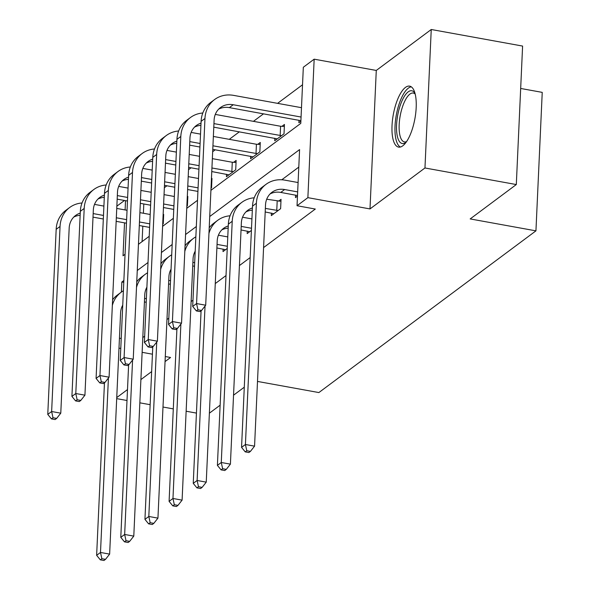<?xml version="1.0" encoding="UTF-8"?>
<svg xmlns="http://www.w3.org/2000/svg" width="590" height="590" viewBox="0 0 590 590"><rect width="100%" height="100%" fill="white"/><g stroke="black" fill="none" stroke-linecap="round" stroke-linejoin="round"><path stroke-width="0.89" d="M405.433 87.423A30.982 10.996 -79.7 0 0 392.468 120.198A30.982 10.996 -79.7 0 0 398.575 147.102A30.982 10.996 -79.7 0 0 402.778 145.811A30.982 10.996 -79.7 0 0 415.744 113.044A30.982 10.996 -79.7 0 0 409.637 86.133A30.982 10.996 -79.7 0 0 405.433 87.423M210.918 190.334L300.775 123.391L303.326 67.253L314.168 59.177L307.877 197.657L297.036 205.733L299.587 149.595L209.723 216.53M376.28 70.446L369.996 208.926L424.962 167.98L516.309 184.552L522.6 46.072L431.246 29.5L376.28 70.446L314.168 59.177M520.675 88.463L542.232 92.372L535.941 230.852L318.866 392.564L257.498 381.428M116.85 206.168L124.49 200.475M302.53 84.768L277.588 103.353M263.531 113.818L253.435 121.341M239.378 131.813L229.281 139.336M215.225 149.808L212.673 151.711M191.071 167.803L188.52 169.699M166.918 185.791L164.359 187.694M424.962 167.98L431.246 29.5M196.441 413.096L186.138 411.223M173.29 408.892L162.988 407.026M150.148 404.696L139.845 402.83M126.998 400.499L116.695 398.626M143.805 203.978L143.385 213.256M142.795 226.169L142.094 241.598M162.707 224.185L163.246 223.78L163.673 214.428L163.128 214.826M186.86 206.19L187.406 205.792L187.827 196.433L187.281 196.839M211.014 188.203L211.559 187.797L211.98 178.438L211.441 178.844M226.531 174.234L226.42 176.72L235.712 169.802L236.133 160.443L233.625 162.316M250.691 156.239L250.573 158.732L259.866 151.807L260.286 142.456L257.778 144.321M274.844 138.244L274.726 140.737L284.019 133.819L284.446 124.46L281.931 126.334M298.997 120.257L298.879 122.742L300.878 121.26M142.809 337.546L144.668 336.16M166.963 319.559L168.821 318.165M191.116 301.564L192.982 300.177M215.269 283.569L226.022 275.56M239.422 265.574L250.175 257.565M263.575 247.586L315.311 209.044L297.036 205.733M298.791 167.11L281.777 179.788M223.138 249.091L223.02 251.576L227.253 248.427M247.291 231.096L247.173 233.588L251.406 230.432M271.444 213.101L271.326 215.593L280.619 208.668L281.046 199.317L278.532 201.19M295.597 195.106L295.487 197.598L297.478 196.116M369.996 208.926L307.877 197.657M121.23 338.498L119.446 338.173M165.053 361.596L170.569 357.488L165.281 356.53M152.441 354.199L142.138 352.326M120.773 348.454L118.988 348.13M116.746 397.579L127.499 389.57M140.899 379.591L151.652 371.582M244.29 387.188L233.537 395.197M220.136 405.183L209.384 413.192M516.309 184.552L470.171 218.927L535.941 230.852M124.527 222.85L123.03 255.802L125.051 254.297M138.451 244.312L149.204 236.302M162.611 226.317L173.357 218.315M186.765 208.329L197.51 200.32M125.53 200.659L125.109 209.937M123.863 280.493L121.842 282.005L121.385 292.087M196.322 226.516L185.57 234.525M172.169 244.511L161.417 252.52M148.016 262.506L137.264 270.515M123.775 282.352L121.842 282.005M146.372 298.702L144.587 298.378M146.209 302.257L144.425 301.933M145.936 289.189L146.799 289.343M122.742 305.148A19.861 17.353 53.3 0 0 120.589 312.892L109.637 554.113L105.514 559.35L101.864 558.686L100.315 559.836L103.965 560.5L105.514 559.35M100.315 559.836L96.635 555.337L104.467 382.792M96.635 555.337L100.499 552.454L108.42 378.028M112.343 305.421A29.788 26.034 -126.7 0 1 121.061 292.316A29.788 26.034 -126.7 0 1 123.391 290.796M112.602 299.764A29.788 26.034 -126.7 0 1 117.196 295.199L121.061 292.316M101.864 558.686L100.499 552.454L109.637 554.113M94.525 204.391L103.906 206.094M116.746 208.425L127.049 210.291M139.896 212.621L150.192 214.487M163.061 216.382L163.585 216.412M149.609 227.401L139.306 225.535M126.466 223.204L116.164 221.339M103.316 219.008L93.014 217.135M149.772 223.846L139.469 221.98M126.621 219.65L116.326 217.776M103.479 215.446L93.176 213.58M80.144 215.321A19.861 17.353 53.3 0 0 73.765 217.076M80.247 213.123A19.861 17.353 53.3 0 0 75.586 215.483A19.861 17.353 53.3 0 0 69.178 228.094L60.777 413.177L56.655 418.406L52.997 417.742L51.448 418.9L55.106 419.564L56.655 418.406M51.448 418.9L47.768 414.401L56.175 229.326A29.788 26.034 -126.7 0 1 65.785 210.401L69.657 207.518A29.788 26.034 -126.7 0 1 82.032 202.975M47.768 414.401L51.64 411.518L60.047 226.442A29.788 26.034 -126.7 0 1 69.657 207.518M52.997 417.742L51.64 411.518L60.777 413.177M406.171 142.19A26.816 9.514 100.3 0 1 406.156 142.197A26.816 9.514 100.3 0 1 405.883 142.411A26.816 9.514 100.3 0 1 396.576 124.933A26.816 9.514 100.3 0 1 408.177 91.885A26.816 9.514 100.3 0 1 415.006 93.39A26.816 9.514 100.3 0 1 415.021 93.404M415.198 94.105A24.824 8.813 -79.7 0 0 413.288 93.05A24.824 8.813 -79.7 0 0 409.917 94.09A24.824 8.813 -79.7 0 0 399.526 120.345A24.824 8.813 -79.7 0 0 404.423 141.91A24.824 8.813 -79.7 0 0 406.584 141.593M411.282 86.833A30.783 10.922 -79.7 0 0 408.346 88.146A30.783 10.922 -79.7 0 0 395.676 119.003A30.783 10.922 -79.7 0 0 400.359 147.028M170.525 280.707L168.74 280.383M170.363 284.262L168.578 283.945M170.09 271.194L170.953 271.348M146.895 287.16A19.861 17.353 53.3 0 0 144.742 294.897L133.79 536.118L129.667 541.355L126.017 540.691L124.468 541.841L128.119 542.505L129.667 541.355M124.468 541.841L120.788 537.35L128.62 364.797M120.788 537.35L124.66 534.466L132.58 360.033M136.497 287.426A29.788 26.034 -126.7 0 1 145.221 274.32A29.788 26.034 -126.7 0 1 147.544 272.801M136.755 281.769A29.788 26.034 -126.7 0 1 141.349 277.204L145.221 274.32M126.017 540.691L124.66 534.466L133.79 536.118M194.678 262.712L192.893 262.395M194.516 266.274L192.731 265.95M194.243 253.206L195.106 253.361M171.048 269.165A19.861 17.353 53.3 0 0 168.902 276.909L157.943 518.131L153.82 523.36L150.17 522.696L148.621 523.854L152.272 524.517L153.82 523.36M148.621 523.854L144.941 519.355L152.773 346.802M144.941 519.355L148.813 516.471L156.734 342.038M160.65 269.438A29.788 26.034 -126.7 0 1 169.374 256.333A29.788 26.034 -126.7 0 1 171.705 254.806M160.908 263.782A29.788 26.034 -126.7 0 1 165.502 259.217L169.374 256.333M150.17 522.696L148.813 516.471L157.943 518.131M118.678 186.396L128.059 188.099M140.899 190.43L151.202 192.296M164.049 194.626L174.352 196.5M187.214 198.395L187.738 198.417M173.762 209.413L163.459 207.54M150.62 205.209L140.317 203.344M127.47 201.013L117.167 199.147M173.925 205.851L163.622 203.985M150.782 201.655L140.479 199.789M127.632 197.458L117.329 195.585M104.305 197.333A19.861 17.353 53.3 0 0 97.918 199.088M104.401 195.128A19.861 17.353 53.3 0 0 99.74 197.488A19.861 17.353 53.3 0 0 93.331 210.099L84.931 395.182L80.808 400.418L77.15 399.755L75.609 400.905L79.259 401.569L80.808 400.418M75.609 400.905L71.921 396.406L80.329 211.331A29.788 26.034 -126.7 0 1 89.938 192.406L93.81 189.523A29.788 26.034 -126.7 0 1 106.193 184.98M71.921 396.406L75.793 393.523L84.2 208.447A29.788 26.034 -126.7 0 1 93.81 189.523M77.15 399.755L75.793 393.523L84.931 395.182M142.832 168.408L152.213 170.104M165.053 172.435L175.355 174.308M188.203 176.639L198.506 178.505M211.368 180.4L211.891 180.422M197.916 191.418L187.613 189.545M174.773 187.222L164.47 185.349M151.623 183.018L141.32 181.152M198.078 187.863L187.775 185.99M174.935 183.66L164.632 181.794M151.785 179.463L141.482 177.597M128.458 179.338A19.861 17.353 53.3 0 0 122.071 181.093M128.554 177.14A19.861 17.353 53.3 0 0 123.893 179.5A19.861 17.353 53.3 0 0 117.491 192.111L109.084 377.187L104.961 382.423L101.31 381.76L99.762 382.91L103.412 383.574L104.961 382.423M99.762 382.91L96.082 378.411L104.482 193.336A29.788 26.034 -126.7 0 1 114.091 174.419L117.963 171.535A29.788 26.034 -126.7 0 1 130.346 166.985M96.082 378.411L99.946 375.535L108.353 190.452A29.788 26.034 -126.7 0 1 117.963 171.535M101.31 381.76L99.946 375.535L109.084 377.187M227.349 246.266L217.046 244.4M225.535 249.703L216.884 247.955M218.396 235.211L227.777 236.907M195.202 251.17A19.861 17.353 53.3 0 0 193.055 258.914L182.096 500.136L177.974 505.365L174.323 504.708L172.774 505.859L176.425 506.522L177.974 505.365M172.774 505.859L169.094 501.36L176.926 328.814M169.094 501.36L172.966 498.476L180.887 324.05M184.803 251.443A29.788 26.034 -126.7 0 1 193.527 238.338A29.788 26.034 -126.7 0 1 195.858 236.811M185.061 245.787A29.788 26.034 -126.7 0 1 189.656 241.221L193.527 238.338M174.323 504.708L172.966 498.476L182.096 500.136M251.502 228.271L241.199 226.405M249.688 231.715L241.044 229.96M242.549 217.216L251.93 218.919M228.175 228.146A19.861 17.353 53.3 0 0 221.788 229.901M228.271 225.948A19.861 17.353 53.3 0 0 223.61 228.308A19.861 17.353 53.3 0 0 217.208 240.919L206.249 482.141L202.127 487.377L198.476 486.713L196.927 487.864L200.585 488.527L202.127 487.377M196.927 487.864L193.247 483.365L201.079 310.819M193.247 483.365L197.119 480.481L205.04 306.055M208.956 233.448A29.788 26.034 -126.7 0 1 217.681 220.343A29.788 26.034 -126.7 0 1 230.063 215.8M209.214 227.792A29.788 26.034 -126.7 0 1 213.809 223.227L217.681 220.343M198.476 486.713L197.119 480.481L206.249 482.141M278.104 210.542L265.36 208.41M273.841 213.72L265.198 211.972M266.709 199.221L280.951 201.301M252.328 210.158A19.861 17.353 53.3 0 0 245.949 211.913M252.424 207.953A19.861 17.353 53.3 0 0 247.763 210.313A19.861 17.353 53.3 0 0 241.362 222.924L230.41 464.146L226.287 469.382L222.629 468.718L221.08 469.869L224.738 470.532L226.287 469.382M221.08 469.869L217.4 465.377L228.352 224.156A29.788 26.034 -126.7 0 1 237.962 205.231L241.834 202.348A29.788 26.034 -126.7 0 1 254.216 197.805M217.4 465.377L221.272 462.494L232.224 221.272A29.788 26.034 -126.7 0 1 241.834 202.348M222.629 468.718L221.272 462.494L230.41 464.146M276.762 210.482L277.189 201.124M166.985 150.413L176.366 152.117M189.206 154.44L199.508 156.313M212.356 158.644L232.276 162.257L236.044 162.427M228.935 174.854L211.766 171.557M198.926 169.227L188.623 167.353M175.776 165.023L165.473 163.157M233.198 171.675L211.928 167.995M199.088 165.672L188.785 163.799M175.938 161.468L165.635 159.602M152.611 161.343A19.861 17.353 53.3 0 0 146.224 163.098M152.707 159.145A19.861 17.353 53.3 0 0 148.046 161.505A19.861 17.353 53.3 0 0 141.644 174.116L133.237 359.192L129.114 364.428L125.464 363.765L123.915 364.922L127.565 365.579L129.114 364.428M123.915 364.922L120.235 360.424L128.635 175.341A29.788 26.034 -126.7 0 1 138.244 156.424L142.116 153.54A29.788 26.034 -126.7 0 1 154.499 148.99M120.235 360.424L124.099 357.54L132.507 172.457A29.788 26.034 -126.7 0 1 142.116 153.54M125.464 363.765L124.099 357.54L133.237 359.192M231.855 171.616L232.276 162.257M191.145 132.418L200.519 134.122M213.366 136.452L256.436 144.262L260.197 144.439M253.088 156.859L212.776 149.366M199.929 147.035L189.633 145.162M257.351 153.68L212.938 145.804M200.091 143.481L189.796 141.607M176.764 143.348A19.861 17.353 53.3 0 0 170.385 145.111M176.86 141.15A19.861 17.353 53.3 0 0 172.199 143.51A19.861 17.353 53.3 0 0 165.797 156.121L157.39 341.204L153.267 346.433L149.617 345.769L148.068 346.927L151.719 347.591L153.267 346.433M148.068 346.927L144.388 342.429L152.788 157.353A29.788 26.034 -126.7 0 1 162.398 138.429L166.269 135.545A29.788 26.034 -126.7 0 1 178.652 131.002M144.388 342.429L148.26 339.545L156.66 154.469A29.788 26.034 -126.7 0 1 166.269 135.545M149.617 345.769L148.26 339.545L157.39 341.204M256.008 153.621L256.436 144.262M215.298 114.423L280.589 126.267L284.351 126.444M277.241 138.864L213.787 127.175M281.504 135.685L213.949 123.612M200.917 125.36A19.861 17.353 53.3 0 0 194.538 127.116M201.013 123.163A19.861 17.353 53.3 0 0 196.352 125.515A19.861 17.353 53.3 0 0 189.951 138.134L181.543 323.209L177.42 328.446L173.77 327.782L172.221 328.932L175.872 329.596L177.42 328.446M172.221 328.932L168.541 324.434L176.941 139.358A29.788 26.034 -126.7 0 1 186.551 120.434L190.423 117.55A29.788 26.034 -126.7 0 1 202.805 113.007M168.541 324.434L172.413 321.55L180.813 136.474A29.788 26.034 -126.7 0 1 190.423 117.55M173.77 327.782L172.413 321.55L181.543 323.209M280.161 135.626L280.589 126.267M297.67 191.898L284.631 189.538A19.861 17.353 53.3 0 0 271.916 192.325A19.861 17.353 53.3 0 0 265.515 204.936L254.563 446.158L250.44 451.387L246.782 450.723L245.233 451.881L248.892 452.545L250.44 451.387M297.5 195.541L280.766 192.421A19.861 17.353 53.3 0 0 270.102 193.918M245.233 451.881L241.553 447.382L245.425 444.499L256.377 203.277A29.788 26.034 -126.7 0 1 265.987 184.36A29.788 26.034 -126.7 0 1 285.058 180.179L298.09 182.539M241.553 447.382L252.505 206.161A29.788 26.034 -126.7 0 1 262.115 187.244L265.987 184.36M246.782 450.723L245.425 444.499L254.563 446.158M196.374 310.937L200.025 311.601L201.573 310.451L197.923 309.787L196.374 310.937L192.694 306.446L196.566 303.562L204.966 118.479A29.788 26.034 -126.7 0 1 214.576 99.562A29.788 26.034 -126.7 0 1 233.647 95.381L301.49 107.69M300.9 120.684L229.355 107.623A19.861 17.353 53.3 0 0 218.691 109.121M301.062 117.041L233.227 104.74A19.861 17.353 53.3 0 0 220.513 107.528A19.861 17.353 53.3 0 0 214.104 120.139L205.696 305.214L201.573 310.451M192.694 306.446L201.102 121.363A29.788 26.034 -126.7 0 1 210.704 102.446L214.576 99.562M197.923 309.787L196.566 303.562L205.696 305.214M56.175 229.326L60.047 226.442M80.329 211.331L84.2 208.447M104.482 193.336L108.353 190.452M228.352 224.156L232.224 221.272M128.635 175.341L132.507 172.457M152.788 157.353L156.66 154.469M176.941 139.358L180.813 136.474M280.766 192.421L284.631 189.538M252.505 206.161L256.377 203.277M229.355 107.623L233.227 104.74M201.102 121.363L204.966 118.479"/></g></svg>
